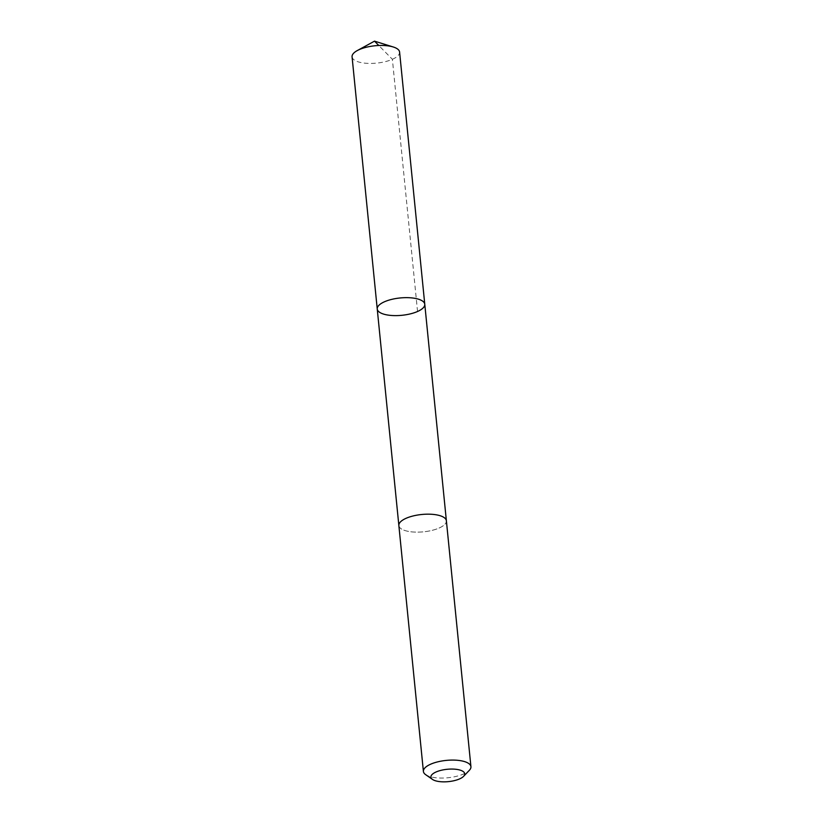 <?xml version="1.0" encoding="UTF-8"?>
<svg xmlns="http://www.w3.org/2000/svg" width="823" height="823" viewBox="0 0 823 823"><rect width="100%" height="100%" fill="white"/><g stroke="black" fill="none" stroke-linecap="round" stroke-linejoin="round"><path stroke-width="0.62" stroke-dasharray="4.12 3.09" d="M352.069 56.818A23.877 8.714 174.3 0 0 365.361 63.206A23.877 8.714 174.3 0 0 389.691 60.357A23.877 8.714 174.3 0 0 399.597 52.075M408.764 517.245A23.877 8.714 174.3 0 0 398.857 525.527A23.877 8.714 174.3 0 0 412.148 531.915A23.877 8.714 174.3 0 0 436.468 529.066A23.877 8.714 174.3 0 0 446.375 520.784A23.877 8.714 174.3 0 0 433.093 514.396A23.877 8.714 174.3 0 0 408.764 517.245M424.771 304.263A23.877 8.714 -5.7 0 1 401.871 315.302A23.877 8.714 -5.7 0 1 377.243 309.006M398.846 525.372L398.857 525.527A23.877 8.714 174.3 0 0 412.148 531.915A23.877 8.714 174.3 0 0 436.478 529.076A23.877 8.714 174.3 0 0 446.385 520.784L446.364 520.63M425.645 774.649A23.877 8.714 174.3 0 0 461.024 774.988A23.877 8.714 174.3 0 0 469.367 770.287M417.549 311.485L392.376 59.297L378.796 45.502"/><path stroke-width="1.23" d="M387.149 300.714A23.877 8.714 -5.7 0 1 411.479 297.875A23.877 8.714 -5.7 0 1 424.771 304.263A23.877 8.714 -5.7 0 1 401.871 315.302A23.877 8.714 -5.7 0 1 377.243 309.006A23.877 8.714 -5.7 0 1 387.149 300.714A23.877 8.714 -5.7 0 1 411.479 297.875A23.877 8.714 -5.7 0 1 424.771 304.263L399.597 52.075A23.877 8.714 174.3 0 0 393.281 46.993A23.877 8.714 174.3 0 0 361.976 48.526A23.877 8.714 174.3 0 0 357.254 50.584A23.877 8.714 174.3 0 0 352.069 56.818L377.243 309.006A23.877 8.714 -5.7 0 1 387.149 300.714M463.596 776.326L469.367 770.287A23.877 8.714 174.3 0 0 470.931 766.697L446.385 520.784A23.877 8.714 174.3 0 0 421.757 514.488A23.877 8.714 174.3 0 0 398.857 525.527L423.403 771.439A23.877 8.714 174.3 0 0 425.645 774.649L432.497 779.422A16.985 6.193 174.3 0 0 457.66 779.669A16.985 6.193 174.3 0 0 463.596 776.326A16.985 6.193 174.3 0 0 447.187 769.289A16.985 6.193 174.3 0 0 432.497 779.422M470.931 766.697A23.877 8.714 174.3 0 0 446.303 760.401A23.877 8.714 174.3 0 0 423.403 771.439M378.796 45.502L374.506 41.15L357.254 50.584M374.506 41.15L393.281 46.993M446.364 520.63L424.771 304.263M398.846 525.372L377.243 309.006"/></g></svg>
